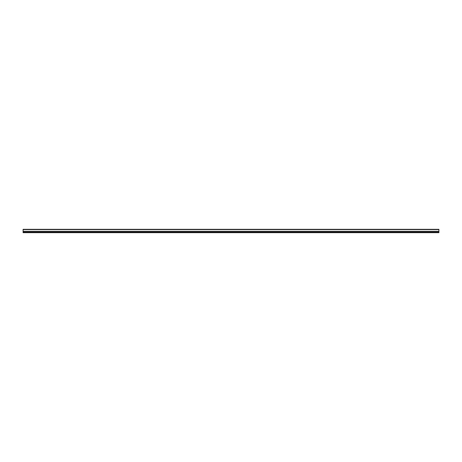 <?xml version="1.0" encoding="UTF-8"?>
<svg xmlns="http://www.w3.org/2000/svg" width="462" height="462" viewBox="0 0 462 462"><rect width="100%" height="100%" fill="white"/><g stroke="black" fill="none" stroke-linecap="round" stroke-linejoin="round"><path stroke-width="0.69" d="M438.9 231.404L438.9 229.314L23.1 229.314L23.1 231.462L438.9 231.404M438.9 232.496L438.9 231.462L23.1 231.462L23.1 232.346L438.9 232.34L23.1 232.346L23.1 232.686L438.9 232.686L23.1 232.496M438.9 232.582L23.1 232.582M438.9 232.519L23.1 232.519M438.9 232.392L23.1 232.392M438.9 232.259L23.1 232.259M438.9 231.318L23.1 231.318M438.9 229.574L23.1 229.574"/></g></svg>
